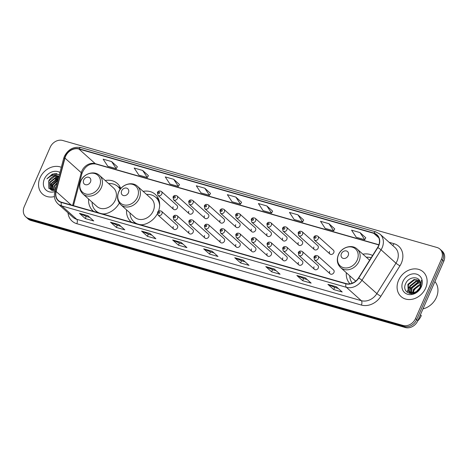 <?xml version="1.0" encoding="UTF-8"?>
<svg xmlns="http://www.w3.org/2000/svg" width="468" height="468" viewBox="0 0 468 468"><rect width="100%" height="100%" fill="white"/><g stroke="black" fill="none" stroke-linecap="round" stroke-linejoin="round"><path stroke-width="0.7" d="M346.314 272.715A18.299 15.081 -48.2 0 0 349.953 283.795M126.559 209.886A18.299 15.081 -48.2 0 0 130.888 221.639A18.299 15.081 -48.2 0 0 131.666 222.282M140.891 224.921A18.299 15.081 -48.2 0 0 157.347 213.759M88.616 199.04A18.299 15.081 -48.2 0 0 92.945 210.793A18.299 15.081 -48.2 0 0 93.723 211.437M102.948 214.075A18.299 15.081 -48.2 0 0 119.328 203.048M173.289 226.559A2.592 2.135 -48.2 0 0 173.681 229.092A2.592 2.135 -48.2 0 0 177.524 227.77A2.592 2.135 -48.2 0 0 177.132 225.237L161.548 211.279A2.592 2.135 131.8 0 1 161.94 213.812A2.592 2.135 131.8 0 1 158.096 215.134L173.681 229.092M188.932 231.028A2.592 2.135 -48.2 0 0 189.324 233.567A2.592 2.135 -48.2 0 0 193.167 232.239A2.592 2.135 -48.2 0 0 192.775 229.706L177.191 215.748A2.592 2.135 131.8 0 1 177.577 218.281A2.592 2.135 131.8 0 1 173.733 219.609L189.324 233.567M204.569 235.503A2.592 2.135 -48.2 0 0 204.961 238.036A2.592 2.135 -48.2 0 0 208.804 236.714A2.592 2.135 -48.2 0 0 208.418 234.175L192.828 220.223A2.592 2.135 131.8 0 1 193.22 222.756A2.592 2.135 131.8 0 1 189.376 224.078L204.961 238.036M220.212 239.973A2.592 2.135 -48.2 0 0 220.603 242.506A2.592 2.135 -48.2 0 0 224.447 241.184A2.592 2.135 -48.2 0 0 224.055 238.651L208.471 224.693A2.592 2.135 131.8 0 1 208.863 227.226A2.592 2.135 131.8 0 1 205.013 228.548L220.603 242.506M235.854 244.442A2.592 2.135 -48.2 0 0 236.241 246.981A2.592 2.135 -48.2 0 0 240.084 245.653A2.592 2.135 -48.2 0 0 239.698 243.12L224.108 229.162A2.592 2.135 131.8 0 1 224.5 231.695A2.592 2.135 131.8 0 1 220.656 233.023L236.241 246.981M251.491 248.917A2.592 2.135 -48.2 0 0 251.883 251.451A2.592 2.135 -48.2 0 0 255.727 250.128A2.592 2.135 -48.2 0 0 255.335 247.595L239.751 233.637A2.592 2.135 131.8 0 1 240.142 236.17A2.592 2.135 131.8 0 1 236.293 237.492L251.883 251.451M267.134 253.387A2.592 2.135 -48.2 0 0 267.52 255.92A2.592 2.135 -48.2 0 0 271.37 254.598A2.592 2.135 -48.2 0 0 270.978 252.065L255.393 238.107A2.592 2.135 131.8 0 1 255.78 240.64A2.592 2.135 131.8 0 1 251.936 241.962L267.52 255.92M282.771 257.862A2.592 2.135 -48.2 0 0 283.163 260.395A2.592 2.135 -48.2 0 0 287.007 259.067A2.592 2.135 -48.2 0 0 286.621 256.534L271.031 242.576A2.592 2.135 131.8 0 1 271.422 245.115A2.592 2.135 131.8 0 1 267.579 246.437L283.163 260.395M298.414 262.332A2.592 2.135 -48.2 0 0 298.806 264.865A2.592 2.135 -48.2 0 0 302.65 263.542A2.592 2.135 -48.2 0 0 302.258 261.009L286.673 247.051A2.592 2.135 131.8 0 1 287.059 249.584A2.592 2.135 131.8 0 1 283.216 250.906L298.806 264.865M314.051 266.801A2.592 2.135 -48.2 0 0 314.443 269.334A2.592 2.135 -48.2 0 0 318.287 268.012A2.592 2.135 -48.2 0 0 317.901 265.479L302.31 251.521A2.592 2.135 131.8 0 1 302.702 254.054A2.592 2.135 131.8 0 1 298.859 255.382L314.443 269.334M329.694 271.276A2.592 2.135 -48.2 0 0 330.086 273.809A2.592 2.135 -48.2 0 0 333.93 272.487A2.592 2.135 -48.2 0 0 333.538 269.948L317.953 255.99A2.592 2.135 131.8 0 1 318.345 258.529A2.592 2.135 131.8 0 1 314.496 259.851L330.086 273.809M188.785 211.226A2.592 2.135 -48.2 0 0 189.177 213.759A2.592 2.135 -48.2 0 0 193.021 212.437A2.592 2.135 -48.2 0 0 192.629 209.904L177.044 195.946A2.592 2.135 131.8 0 1 177.43 198.479A2.592 2.135 131.8 0 1 173.587 199.807L173.025 196.981C173.827 195.402 175.167 195.051 177.044 195.946M204.428 215.701A2.592 2.135 -48.2 0 0 204.814 218.234A2.592 2.135 -48.2 0 0 208.658 216.912A2.592 2.135 -48.2 0 0 208.272 214.373L192.681 200.421A2.592 2.135 131.8 0 1 193.073 202.954A2.592 2.135 131.8 0 1 189.23 204.276L188.668 201.456C189.464 199.871 190.804 199.526 192.681 200.421M220.065 220.171A2.592 2.135 -48.2 0 0 220.457 222.704A2.592 2.135 -48.2 0 0 224.301 221.382A2.592 2.135 -48.2 0 0 223.909 218.849L208.324 204.89A2.592 2.135 131.8 0 1 208.716 207.423A2.592 2.135 131.8 0 1 204.867 208.746L204.311 205.926C205.107 204.34 206.446 203.995 208.324 204.89M235.708 224.64A2.592 2.135 -48.2 0 0 236.094 227.179A2.592 2.135 -48.2 0 0 239.944 225.851A2.592 2.135 -48.2 0 0 239.552 223.318L223.967 209.36A2.592 2.135 131.8 0 1 224.353 211.893A2.592 2.135 131.8 0 1 220.51 213.221L219.948 210.395C220.75 208.816 222.084 208.471 223.967 209.36M173.142 206.757A2.592 2.135 -48.2 0 0 173.534 209.29A2.592 2.135 -48.2 0 0 177.378 207.968A2.592 2.135 -48.2 0 0 176.992 205.434L161.401 191.476A2.592 2.135 131.8 0 1 161.793 194.009A2.592 2.135 131.8 0 1 157.95 195.331L157.388 192.512C158.184 190.926 159.524 190.581 161.401 191.476M251.345 229.115A2.592 2.135 -48.2 0 0 251.737 231.648A2.592 2.135 -48.2 0 0 255.581 230.326A2.592 2.135 -48.2 0 0 255.189 227.793L239.604 213.835A2.592 2.135 131.8 0 1 239.996 216.368A2.592 2.135 131.8 0 1 236.153 217.69L235.591 214.87C236.387 213.285 237.726 212.94 239.604 213.835M266.988 233.585A2.592 2.135 -48.2 0 0 267.38 236.118A2.592 2.135 -48.2 0 0 271.224 234.796A2.592 2.135 -48.2 0 0 270.832 232.263L255.247 218.304A2.592 2.135 131.8 0 1 255.633 220.837A2.592 2.135 131.8 0 1 251.79 222.16L251.228 219.34C252.03 217.755 253.369 217.409 255.247 218.304M282.625 238.054A2.592 2.135 -48.2 0 0 283.017 240.593A2.592 2.135 -48.2 0 0 286.861 239.265A2.592 2.135 -48.2 0 0 286.474 236.732L270.884 222.774A2.592 2.135 131.8 0 1 271.276 225.313A2.592 2.135 131.8 0 1 267.433 226.635L266.871 223.809C267.667 222.23 269.006 221.885 270.884 222.774M298.268 242.529A2.592 2.135 -48.2 0 0 298.66 245.062A2.592 2.135 -48.2 0 0 302.503 243.74A2.592 2.135 -48.2 0 0 302.112 241.207L286.527 227.249A2.592 2.135 131.8 0 1 286.919 229.782A2.592 2.135 131.8 0 1 283.07 231.104L282.514 228.285C283.31 226.699 284.649 226.354 286.527 227.249M313.911 246.999A2.592 2.135 -48.2 0 0 314.297 249.532A2.592 2.135 -48.2 0 0 318.146 248.21A2.592 2.135 -48.2 0 0 317.754 245.677L302.164 231.719A2.592 2.135 131.8 0 1 302.556 234.252A2.592 2.135 131.8 0 1 298.713 235.579L298.151 232.754C298.953 231.169 300.286 230.823 302.164 231.719M329.548 251.474A2.592 2.135 -48.2 0 0 329.94 254.007A2.592 2.135 -48.2 0 0 333.783 252.685A2.592 2.135 -48.2 0 0 333.391 250.146L317.807 236.188A2.592 2.135 131.8 0 1 318.199 238.727A2.592 2.135 131.8 0 1 314.356 240.049L313.794 237.229C314.59 235.644 315.929 235.299 317.807 236.188M158.517 211.132A18.299 15.081 -48.2 0 0 155.3 194.378A18.299 15.081 -48.2 0 0 143.138 191.371M372.598 255.487A18.299 15.081 -48.2 0 0 362.899 254.194M120.785 188.569A18.299 15.081 -48.2 0 0 117.357 183.532A18.299 15.081 -48.2 0 0 105.195 180.519M25.775 216.848L28.109 218.936A10.354 8.535 -48.2 0 0 30.964 220.498L405.317 327.524A10.354 8.535 -48.2 0 0 417.842 320.668L443.781 261.29A10.354 8.535 -48.2 0 0 442.225 251.152L441.055 250.105A10.354 8.535 -48.2 0 1 442.617 260.243A10.354 8.535 -48.2 0 0 441.055 250.105L439.891 249.064A10.354 8.535 -48.2 0 0 437.036 247.502L62.683 140.476A10.354 8.535 -48.2 0 0 50.158 147.332L24.219 206.71A10.354 8.535 -48.2 0 0 25.775 216.848A10.354 8.535 -48.2 0 0 28.63 218.41L402.989 325.435A10.354 8.535 -48.2 0 0 415.508 318.579L441.453 259.202A10.354 8.535 -48.2 0 0 439.891 249.064M26.945 217.895A10.354 8.535 -48.2 0 0 29.8 219.457L404.153 326.483A10.354 8.535 -48.2 0 0 416.678 319.626L442.617 260.243L416.678 319.626A10.354 8.535 -48.2 0 1 404.153 326.483L29.8 219.457A10.354 8.535 -48.2 0 1 26.945 217.895M40.008 177.828A16.573 13.654 -48.2 0 0 42.506 194.05A16.573 13.654 -48.2 0 0 54.411 196.578A16.573 13.654 -48.2 0 1 42.506 194.05A16.573 13.654 -48.2 0 1 40.008 177.828A16.573 13.654 -48.2 0 1 61.314 167.298A16.573 13.654 -48.2 0 0 40.008 177.828M398.555 280.338A16.573 13.654 -48.2 0 0 401.053 296.554A16.573 13.654 -48.2 0 0 425.658 288.083A16.573 13.654 -48.2 0 0 423.16 271.867A16.573 13.654 -48.2 0 0 398.555 280.338A16.573 13.654 -48.2 0 0 401.053 296.554A16.573 13.654 -48.2 0 0 425.658 288.083A16.573 13.654 -48.2 0 0 423.16 271.867A16.573 13.654 -48.2 0 0 398.555 280.338M65.573 156.353A11.045 9.103 131.8 0 1 78.934 149.04L373.786 233.333A11.045 9.103 131.8 0 1 376.834 235A11.045 9.103 131.8 0 1 377.606 247.496L358.529 277.945A11.045 9.103 131.8 0 1 346.057 283.579L61.478 202.217A11.045 9.103 131.8 0 1 58.43 200.55A11.045 9.103 131.8 0 1 56.154 191.494L64.958 158.108A11.045 9.103 131.8 0 1 65.573 156.353M65.35 156.289A11.326 9.331 -48.2 0 0 64.719 158.09L55.914 191.476A11.326 9.331 -48.2 0 0 61.367 202.463L345.946 283.824A11.326 9.331 -48.2 0 0 358.728 278.05L377.811 247.601A11.326 9.331 -48.2 0 0 373.891 233.087L79.039 148.789A11.326 9.331 -48.2 0 0 65.35 156.289M365.795 237.791L360.044 232.596L351.573 230.174L356.253 237.276L364.724 239.698L365.812 237.762M334.743 228.91L328.986 223.716L320.521 221.294L325.201 228.402L333.666 230.823L334.755 228.881M303.685 220.036L297.935 214.835L289.464 212.419L294.144 219.521L302.615 221.943L303.703 220.001M272.628 211.156L266.877 205.961L258.406 203.539L263.086 210.641L271.557 213.063L272.645 211.126M117.357 166.76L111.6 161.565L103.135 159.143L107.816 166.251L116.28 168.673L117.374 166.731M148.409 175.64L142.658 170.446L134.187 168.024L138.867 175.126L147.338 177.547L148.426 175.611M179.466 184.521L173.716 179.326L165.245 176.904L169.925 184.006L178.396 186.428L179.484 184.491M210.518 193.401L204.768 188.2L196.297 185.778L200.977 192.886L209.448 195.308L210.536 193.366M241.576 202.275L235.825 197.081L227.354 194.659L232.034 201.766L240.505 204.183L241.593 202.246M274.26 269.024L280.086 274.242L271.615 271.82L265.789 266.602L274.26 269.024M305.317 277.898L311.144 283.117L302.673 280.695L296.847 275.482L305.317 277.898M336.369 286.779L342.196 291.997L333.731 289.575L327.904 284.357L336.369 286.779M181.093 242.389L186.925 247.607L178.454 245.185L172.628 239.967L181.093 242.389M150.041 233.509L155.867 238.727L147.397 236.305L141.57 231.087L150.041 233.509M118.983 224.628L124.81 229.846L116.345 227.425L110.518 222.206L118.983 224.628M87.931 215.754L93.758 220.972L85.287 218.55L79.461 213.332L87.931 215.754M243.208 260.144L249.034 265.362L240.564 262.94L234.737 257.722L243.208 260.144M212.15 251.263L217.977 256.482L209.506 254.06L203.679 248.841L212.15 251.263M209.506 254.06L210.448 251.913M214.011 252.936L210.407 251.901L203.902 248.988A2.761 1.451 -74 0 1 203.679 248.841M240.564 262.94L241.5 260.793M245.068 261.811L241.465 260.781L234.954 257.868A2.761 1.451 -74 0 1 234.737 257.722M85.287 218.55L86.223 216.397M89.792 217.421L86.188 216.391L79.677 213.472A2.761 1.451 -74 0 1 79.461 213.332M116.345 227.425L117.281 225.278M120.849 226.296L117.246 225.266L110.735 222.353A2.761 1.451 -74 0 1 110.518 222.206M147.397 236.305L148.338 234.158M151.901 235.176L148.297 234.146L141.792 231.233A2.761 1.451 -74 0 1 141.57 231.087M178.454 245.185L179.39 243.032M182.959 244.056L179.355 243.027L172.844 240.107A2.761 1.451 -74 0 1 172.628 239.967M333.731 289.575L334.667 287.428M338.235 288.446L334.632 287.416L328.121 284.503A2.761 1.451 -74 0 1 327.904 284.357M302.673 280.695L303.609 278.548M307.178 279.571L303.574 278.536L297.063 275.623A2.761 1.451 -74 0 1 296.847 275.482M271.615 271.82L272.557 269.673M276.126 270.691L272.522 269.662L266.011 266.742A2.761 1.451 -74 0 1 265.789 266.602M235.825 197.081L240.505 204.183M204.768 188.2L209.448 195.308M173.716 179.326L178.396 186.428M142.658 170.446L147.338 177.547M111.6 161.565L116.28 168.673M266.877 205.961L271.557 213.063M297.935 214.835L302.615 221.943M328.986 223.716L333.666 230.823M360.044 232.596L364.724 239.698M58.769 176.927A17.263 14.227 -48.2 0 0 58.477 177.091M58.009 177.354A17.263 14.227 -48.2 0 0 57.318 177.781M56.587 178.279A17.263 14.227 -48.2 0 0 55.306 179.267M50.702 184.72A17.263 14.227 -48.2 0 0 49.865 186.305M54.762 190.47L55.557 187.381L56.376 186.007M55.154 190.388L55.92 187.703A7.804 6.429 -48.2 0 1 55.944 187.656M53.41 190.587L54.101 186.077L57.33 182.397M53.721 190.581L54.463 186.399L57.137 183.123M52.328 190.488L52.644 184.772L57.944 180.069M52.574 190.523L53.007 185.094L57.804 180.584M51.427 190.131L51.188 183.468L57.266 178.542L58.395 178.361M51.644 190.254L51.55 183.789L57.628 178.87L58.295 178.741M52.001 190.417L50.035 188.908L49.731 182.163L55.809 177.237L58.716 177.126M50.819 189.715L50.398 189.236L50.094 182.485L56.172 177.565L58.646 177.395M59.395 174.57L52.369 174.073L46.935 178.84C50.281 175.324 53.995 174.388 58.073 176.015A7.804 6.429 -48.2 0 0 48.637 181.18L54.715 176.261L58.886 176.5M58.073 176.015L58.927 176.348M59.945 172.481A11.255 9.278 -48.2 0 0 44.355 179.074A11.255 9.278 -48.2 0 0 45.302 189.318A11.255 9.278 -48.2 0 0 54.902 191.587M48.637 181.18L48.824 188.347L55.224 190.371M46.935 178.84L53.767 173.856L56.967 173.646M51.152 189.306L52.118 185.229L58.073 179.572M50.977 188.797L51.936 185.065L58.143 179.308M90.476 181.958A4.142 3.416 -48.2 0 0 88.709 177.278A4.142 3.416 -48.2 0 0 83.696 180.016A4.142 3.416 -48.2 0 0 85.463 184.696A4.142 3.416 -48.2 0 0 90.476 181.958M82.894 193.916L96.858 206.423A12.425 10.243 -48.2 0 0 115.315 200.07A12.425 10.243 -48.2 0 0 113.443 187.902L99.479 175.401C94.173 170.229 83.684 173.575 80.683 181.18C78.723 186.217 79.461 190.464 82.894 193.916A12.425 10.243 -48.2 0 0 101.351 187.563A12.425 10.243 -48.2 0 0 99.479 175.401M120.141 189.388A16.398 13.514 -48.2 0 0 117.837 186.51A16.398 13.514 -48.2 0 0 108.623 183.585M120.288 189.195A16.398 13.514 -48.2 0 0 118.422 187.03L117.837 186.51M92.038 202.106A16.398 13.514 -48.2 0 0 95.958 210.945L96.543 211.466A16.398 13.514 -48.2 0 0 98.268 212.735M95.958 210.945A16.398 13.514 -48.2 0 0 99.456 213.075M101.538 213.671A16.398 13.514 -48.2 0 0 104.534 213.905M128.419 192.804A4.142 3.416 -48.2 0 0 126.652 188.124A4.142 3.416 -48.2 0 0 121.645 190.868A4.142 3.416 -48.2 0 0 123.412 195.548A4.142 3.416 -48.2 0 0 128.419 192.804M120.838 204.768L134.802 217.269A12.425 10.243 -48.2 0 0 153.258 210.916A12.425 10.243 -48.2 0 0 151.386 198.754L137.422 186.246C132.116 181.075 121.627 184.427 118.626 192.026C116.667 197.063 117.404 201.31 120.838 204.768A12.425 10.243 -48.2 0 0 139.294 198.414A12.425 10.243 -48.2 0 0 137.422 186.246M159.664 205.557A16.398 13.514 -48.2 0 0 155.78 197.361A16.398 13.514 -48.2 0 0 146.566 194.436M159.547 202.702A16.398 13.514 -48.2 0 0 156.365 197.882L155.78 197.361M129.981 212.952A16.398 13.514 -48.2 0 0 133.901 221.791L134.486 222.312A16.398 13.514 -48.2 0 0 136.211 223.587M133.901 221.791A16.398 13.514 -48.2 0 0 137.405 223.926M139.482 224.517A16.398 13.514 -48.2 0 0 142.477 224.751M348.174 255.633A4.142 3.416 -48.2 0 0 346.408 250.953A4.142 3.416 -48.2 0 0 341.4 253.697A4.142 3.416 -48.2 0 0 343.167 258.377A4.142 3.416 -48.2 0 0 348.174 255.633M371.177 257.757A16.398 13.514 -48.2 0 0 366.321 257.265M349.742 275.781A16.398 13.514 -48.2 0 0 352.299 283.163M340.599 267.591A12.425 10.243 -48.2 0 0 359.05 261.238A12.425 10.243 -48.2 0 0 357.178 249.075C351.872 243.904 341.383 247.256 338.382 254.855C336.422 259.892 337.165 264.139 340.599 267.591L354.557 280.098A12.425 10.243 -48.2 0 0 355.838 281.04M417.725 320.931A15.192 12.519 -48.2 0 0 421.305 315.607L420.404 314.8M422.99 308.886A17.263 14.227 -48.2 0 0 436.422 297.379A17.263 14.227 -48.2 0 0 434.912 281.596M416.818 279.712A17.263 14.227 -48.2 0 0 416.169 280.098M409.266 287.194A17.263 14.227 -48.2 0 0 408.19 289.306L408.19 289.306M412.624 292.886L413.449 289.3L419.591 284.433L420.638 284.269M413.086 292.833L413.911 289.715L420.615 284.743M411.442 293.74L411.156 293.132M411.033 292.792L411.6 287.644L417.743 282.777L420.475 282.66M411.694 293.734L411.501 293.208M411.395 292.857L412.062 288.06L418.205 283.193L420.551 283.029M411.12 293.734L409.945 292.623M409.763 292.36L409.752 285.989L415.894 281.122L420.03 281.367M411.044 293.734L410.576 293.313M410.816 293.512L410.225 292.775M410.056 292.494L410.214 286.404L416.356 281.537L420.159 281.666M416.491 291.406A7.804 6.429 -48.2 0 0 419.948 287.34A7.804 6.429 -48.2 0 0 420.053 281.426C417.953 275.681 408.646 277.097 405.931 283.076C400.292 293.477 415.958 298.157 420.644 287.516L421.434 280.355L420.404 287.171L416.491 291.406L414.209 292.57L408.728 291.658L408.137 291.026L407.897 284.333L414.045 279.466L419.521 280.426M420.2 287.568L417.24 291.599M416.268 292.272L414.671 292.986L409.19 292.073L408.728 291.658M408.968 291.856L408.599 291.435L408.359 284.749L414.508 279.882L419.644 280.619M413.262 294.056L413.969 290.394L417.667 285.784M402.901 281.578A11.255 9.278 -48.2 0 0 407.704 294.296A11.255 9.278 -48.2 0 0 421.311 286.843A11.255 9.278 -48.2 0 0 416.514 274.125A11.255 9.278 -48.2 0 0 402.901 281.578M407.739 290.423A17.263 14.227 -48.2 0 0 407.16 292.313M409.746 293.559L409.658 292.441M409.687 291.675L410.699 288.025L418.62 281.59L419.31 281.455M30.964 220.498L28.63 218.41M443.781 261.29L441.453 259.202M417.842 320.668L415.508 318.579M405.317 327.524L402.989 325.435M78.934 149.04L95.25 163.648A11.045 9.103 -48.2 0 0 81.888 170.96A11.045 9.103 -48.2 0 0 81.274 172.721L72.651 205.411M389.107 242.289L393.992 243.682A3.451 1.813 -74 0 1 392.652 245.46M393.992 243.682A17.263 14.227 131.8 0 1 401.351 263.18A17.263 14.227 131.8 0 1 399.964 265.806L380.882 296.256A17.263 14.227 131.8 0 1 361.395 305.06L76.816 223.698A17.263 14.227 131.8 0 1 68 212.829M377.811 247.601A3.451 0.398 32.1 0 1 381.046 249.813L395.957 263.168A13.812 11.378 -48.2 0 0 397.069 261.068A13.812 11.378 -48.2 0 0 394.986 247.554L380.075 234.199A13.812 11.378 131.8 0 1 381.046 249.813L361.963 280.262A13.812 11.378 131.8 0 1 346.373 287.305L61.794 205.943A3.451 1.813 -74 0 1 61.367 202.463M373.891 233.087A3.451 1.813 -74 0 1 375.862 231.888L81.011 147.59C73.739 146.297 68.193 149.233 64.373 156.382L63.625 158.535A3.451 1.03 14.8 0 1 64.719 158.09M345.946 283.824A3.451 1.813 106 0 0 346.373 287.305L361.29 300.661A13.812 11.378 -48.2 0 0 376.88 293.617L395.957 263.168A3.451 0.398 -147.9 0 0 399.964 265.806M358.728 278.05A3.451 0.398 32.1 0 1 361.963 280.262L376.88 293.617A3.451 0.398 -147.9 0 0 380.882 296.256M63.625 158.535L54.814 191.921A3.451 1.03 14.8 0 1 55.914 191.476M76.816 223.698A3.451 1.813 -74 0 0 76.711 219.299L61.794 205.943A13.812 11.378 131.8 0 1 57.985 203.861L72.903 217.216A13.812 11.378 -48.2 0 0 76.711 219.299L361.29 300.661A3.451 1.813 -74 0 1 361.395 305.06M81.011 147.59A3.451 1.813 106 0 0 79.039 148.789M373.786 233.333L378.823 237.849M378.904 244.746L95.25 163.648A6.213 3.27 -74 0 0 95.969 164.057C88.37 162.77 83.819 168.275 81.859 173.839A6.213 1.854 -165.2 0 0 81.274 172.721L64.958 158.108M56.154 191.494L71.247 205.007M212.285 251.386L203.902 248.988M181.227 242.506L172.844 240.107M150.175 233.626L141.792 231.233M119.118 224.751L110.735 222.353M88.066 215.871L79.677 213.472M243.337 260.261L234.954 257.868M274.394 269.141L266.011 266.742M305.446 278.021L297.063 275.623M336.504 286.902L328.121 284.503M99.491 186.404A11.419 9.407 -48.2 0 0 94.624 173.505A11.419 9.407 -48.2 0 0 80.818 181.069A11.419 9.407 -48.2 0 0 85.685 193.963A11.419 9.407 -48.2 0 0 99.491 186.404M120.551 188.856A16.55 13.642 -48.2 0 0 118.076 186.726M96.197 211.156A16.55 13.642 -48.2 0 0 97.473 212.507M137.434 197.25A11.419 9.407 -48.2 0 0 132.567 184.357A11.419 9.407 -48.2 0 0 118.761 191.915A11.419 9.407 -48.2 0 0 123.634 204.814A11.419 9.407 -48.2 0 0 137.434 197.25M159.061 200.409A16.55 13.642 -48.2 0 0 156.019 197.572M134.141 222.002A16.55 13.642 -48.2 0 0 135.422 223.359M357.195 260.079A11.419 9.407 -48.2 0 0 352.328 247.186A11.419 9.407 -48.2 0 0 338.522 254.744A11.419 9.407 -48.2 0 0 343.389 267.637A11.419 9.407 -48.2 0 0 357.195 260.079M158.242 192.553A0.866 0.714 -48.2 0 0 159.652 192.956A0.866 0.714 -48.2 0 0 158.242 192.553M173.88 197.022A0.866 0.714 -48.2 0 0 175.295 197.426A0.866 0.714 -48.2 0 0 173.88 197.022M189.522 201.492A0.866 0.714 -48.2 0 0 190.932 201.895A0.866 0.714 -48.2 0 0 189.522 201.492M205.165 205.967A0.866 0.714 -48.2 0 0 206.575 206.37A0.866 0.714 -48.2 0 0 205.165 205.967M220.802 210.436A0.866 0.714 -48.2 0 0 222.212 210.84A0.866 0.714 -48.2 0 0 220.802 210.436M236.445 214.906A0.866 0.714 -48.2 0 0 237.855 215.309A0.866 0.714 -48.2 0 0 236.445 214.906M252.082 219.381A0.866 0.714 -48.2 0 0 253.498 219.784A0.866 0.714 -48.2 0 0 252.082 219.381M267.725 223.85A0.866 0.714 -48.2 0 0 269.135 224.254A0.866 0.714 -48.2 0 0 267.725 223.85M283.362 228.32A0.866 0.714 -48.2 0 0 284.778 228.723A0.866 0.714 -48.2 0 0 283.362 228.32M299.005 232.795A0.866 0.714 -48.2 0 0 300.415 233.199A0.866 0.714 -48.2 0 0 299.005 232.795M314.648 237.264A0.866 0.714 -48.2 0 0 316.058 237.668A0.866 0.714 -48.2 0 0 314.648 237.264M159.799 212.759A0.866 0.714 -48.2 0 0 158.389 212.355A0.866 0.714 -48.2 0 0 159.799 212.759M175.441 217.228A0.866 0.714 -48.2 0 0 174.026 216.824A0.866 0.714 -48.2 0 0 175.441 217.228M191.079 221.697A0.866 0.714 -48.2 0 0 189.669 221.294A0.866 0.714 -48.2 0 0 191.079 221.697M206.721 226.173A0.866 0.714 -48.2 0 0 205.306 225.769A0.866 0.714 -48.2 0 0 206.721 226.173M222.358 230.642A0.866 0.714 -48.2 0 0 220.949 230.238A0.866 0.714 -48.2 0 0 222.358 230.642M238.001 235.111A0.866 0.714 -48.2 0 0 236.592 234.708A0.866 0.714 -48.2 0 0 238.001 235.111M253.638 239.587A0.866 0.714 -48.2 0 0 252.229 239.183A0.866 0.714 -48.2 0 0 253.638 239.587M269.281 244.056A0.866 0.714 -48.2 0 0 267.871 243.652A0.866 0.714 -48.2 0 0 269.281 244.056M284.924 248.526A0.866 0.714 -48.2 0 0 283.509 248.128A0.866 0.714 -48.2 0 0 284.924 248.526M300.561 253.001A0.866 0.714 -48.2 0 0 299.151 252.597A0.866 0.714 -48.2 0 0 300.561 253.001M316.204 257.47A0.866 0.714 -48.2 0 0 314.788 257.067A0.866 0.714 -48.2 0 0 316.204 257.47M54.814 191.921C53.685 196.741 54.744 200.719 57.985 203.861M380.075 234.199L375.862 231.888M81.859 173.839L73.464 205.645M378.846 244.928L95.969 164.057M96.057 211.033L96.929 212.355M117.936 186.597L120.516 187.92M134 221.879L134.872 223.201M155.879 197.443L158.465 198.771M369.632 260.226L357.178 249.075M173.534 209.29L157.95 195.331M189.177 213.759L173.587 199.807M204.814 218.234L189.23 204.276M220.457 222.704L204.867 208.746M236.094 227.179L220.51 213.221M251.737 231.648L236.153 217.69M267.38 236.118L251.79 222.16M283.017 240.593L267.433 226.635M298.66 245.062L283.07 231.104M314.297 249.532L298.713 235.579M329.94 254.007L314.356 240.049M161.548 211.279C159.67 210.384 158.33 210.729 157.535 212.314L158.096 215.134M177.191 215.748C175.313 214.859 173.973 215.204 173.172 216.783L173.733 219.609M192.828 220.223C190.95 219.328 189.61 219.673 188.815 221.259L189.376 224.078M208.471 224.693C206.593 223.798 205.253 224.143 204.457 225.728L205.013 228.548M224.108 229.162C222.23 228.273 220.896 228.618 220.095 230.197L220.656 233.023M239.751 233.637C237.873 232.742 236.533 233.087 235.737 234.673L236.293 237.492M255.393 238.107C253.51 237.212 252.176 237.557 251.374 239.142L251.936 241.962M271.031 242.576C269.153 241.687 267.813 242.032 267.017 243.612L267.579 246.437M286.673 247.051C284.796 246.156 283.456 246.501 282.654 248.087L283.216 250.906M302.31 251.521C300.433 250.626 299.093 250.971 298.297 252.556L298.859 255.382M317.953 255.99C316.075 255.101 314.736 255.446 313.94 257.031L314.496 259.851"/></g></svg>
